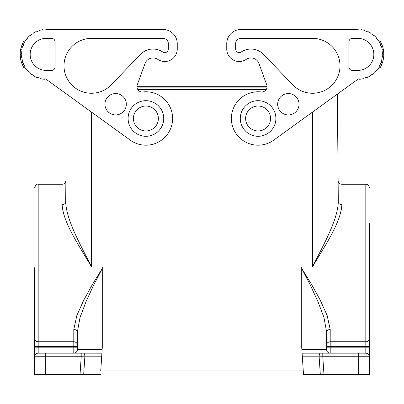 <?xml version="1.0" encoding="UTF-8"?>
<svg xmlns="http://www.w3.org/2000/svg" width="404" height="404" viewBox="0 0 404 404"><rect width="100%" height="100%" fill="white"/><g stroke="black" fill="none" stroke-linecap="round" stroke-linejoin="round"><path stroke-width="0.61" d="M137.87 89.643L266.13 89.643M77.356 347.834L38.183 347.834L38.183 353.172L45.309 353.172L38.183 353.172A3.56 3.56 0 0 0 34.623 356.737L45.309 356.737L45.309 374.543L34.623 374.543L34.623 347.834L38.183 347.834L38.183 184.244L62.317 184.244C64.463 184.037 65.65 182.861 65.877 180.714L65.695 201.965C65.938 173.811 65.938 173.811 65.695 201.965C66.448 220.357 80.265 244.334 91.602 266.978L102.288 266.978L102.288 347.334L100.722 370.978L303.278 370.978L301.712 347.334L301.712 268.448L310.282 285.017L317.938 301.576L323.978 317.534L326.644 332.103L326.644 349.611A3.56 3.56 0 0 0 330.204 353.172A3.56 3.56 0 0 1 326.644 349.611L301.864 349.611M100.773 370.978L101.894 353.172L83.638 353.172A3.56 1.212 90 0 1 84.855 356.813L81.204 356.737L81.204 353.172L65.781 353.172M101.899 353.172L46.197 353.172M100.48 374.543L80.027 374.543L81.204 356.737L45.309 356.737L45.309 353.172M45.309 374.543L80.027 374.543M34.623 347.834L34.623 312.221M34.623 267.706L34.623 338.597A3.56 3.161 180 0 0 38.183 341.759L73.796 341.759L73.796 329.467A3.56 2.636 180 0 1 77.356 332.103L77.356 349.611A3.56 3.56 0 0 1 73.796 353.172L73.796 341.759C75.942 341.961 77.129 343.011 77.356 344.915M65.695 201.965A3.56 2.692 0.5 0 1 62.13 204.626C62.378 177.624 62.378 177.624 62.13 204.626C63.019 222.266 78.745 245.258 91.602 266.978L91.602 112.166M358.691 374.543L303.52 374.543L302.106 353.172L358.691 353.172L358.691 374.543L369.377 374.543L369.377 347.834L365.817 347.834L365.817 353.172L358.691 353.172L365.817 353.172A3.56 3.56 0 0 1 369.377 356.737L369.377 312.221M83.684 374.543L84.855 356.813L101.651 356.813L101.894 353.172L83.638 353.172M326.644 346.496L330.204 346.496L330.204 341.759C328.058 341.961 326.871 343.011 326.644 344.915L326.644 332.103A3.56 2.636 0 0 1 330.204 329.467L330.204 341.759L365.817 341.759A3.56 3.161 -0 0 0 369.377 338.597L369.377 223.19M303.52 374.543L303.227 370.978M102.288 347.334L102.288 268.448L93.718 285.017L86.062 301.576L80.022 317.534L77.356 332.103M77.356 346.496L34.623 346.496M102.288 268.448L92.491 284.31L83.744 300.187L76.841 315.494L73.796 329.467M337.365 94.102L338.305 201.965A3.56 2.692 179.5 0 0 341.87 204.626C341.622 177.624 341.622 177.624 341.87 204.626C340.981 222.266 325.255 245.258 312.398 266.978C323.735 244.334 337.552 220.357 338.305 201.965L337.365 94.102M245.627 118.488A12.463 12.463 0 0 0 258.09 130.952A12.463 12.463 0 0 0 270.554 118.488A12.463 12.463 0 0 0 258.09 106.025A12.463 12.463 0 0 0 245.627 118.488M301.712 347.334L301.712 266.978L312.398 266.978L312.398 112.166M369.377 356.737L322.796 356.737L322.796 353.172L302.101 353.172L302.01 351.788M320.362 353.172L320.362 353.172A3.56 1.212 90 0 0 319.145 356.813L322.796 356.737L323.973 374.543M301.712 268.448L311.509 284.31L320.256 300.187L327.159 315.494L330.204 329.467M357.803 353.172L338.219 353.172M266.913 87.865L137.087 87.865M158.373 118.488A12.463 12.463 0 0 0 145.91 106.025A12.463 12.463 0 0 0 133.446 118.488A12.463 12.463 0 0 0 145.91 130.952A12.463 12.463 0 0 0 158.373 118.488M158.358 59.726L157.444 59.171L158.358 59.726A12.463 12.463 0 0 0 177.25 49.046L177.25 43.703A14.246 14.246 0 0 0 163.004 29.457L46.197 29.457L46.197 29.815A24.573 24.573 0 0 0 42.779 30.053L42.728 29.704A24.927 24.927 0 0 0 39.324 30.426L39.425 30.77A24.573 24.573 0 0 0 36.203 31.941L36.057 31.613A24.927 24.927 0 0 0 32.987 33.249L33.173 33.547A24.573 24.573 0 0 0 30.401 35.562L30.174 35.289A24.927 24.927 0 0 0 27.669 37.708L27.937 37.946A24.573 24.573 0 0 0 25.826 40.647L25.528 40.445A24.927 24.927 0 0 0 23.791 43.46L24.114 43.617A24.573 24.573 0 0 0 22.826 46.793L22.488 46.682A24.927 24.927 0 0 0 21.649 50.061L21.998 50.121A24.573 24.573 0 0 0 21.639 53.53L21.286 53.52A24.927 24.927 0 0 0 21.407 56.994L21.76 56.954A24.573 24.573 0 0 0 22.356 60.332L22.008 60.418A24.927 24.927 0 0 0 23.084 63.726L23.412 63.595A24.573 24.573 0 0 0 24.917 66.675L24.609 66.852A24.927 24.927 0 0 0 26.553 69.735L26.836 69.518A24.573 24.573 0 0 0 29.128 72.063L28.881 72.321A24.927 24.927 0 0 0 31.542 74.553L31.754 74.265A24.573 24.573 0 0 0 34.663 76.083L34.492 76.396A24.927 24.927 0 0 0 37.673 77.81L37.794 77.477A24.573 24.573 0 0 0 41.087 78.421L41.016 78.77A24.927 24.927 0 0 0 44.46 79.255L44.48 78.901A24.573 24.573 0 0 0 46.197 78.962L46.197 79.315L130.255 140.127A26.709 26.709 0 0 0 171.745 125.265A26.709 26.709 0 0 0 142.895 91.95A5.343 5.343 0 0 1 137.269 84.815L145.001 63.574A8.545 8.545 0 0 1 157.444 59.171M104.959 104.247A10.686 10.686 0 0 0 115.64 114.928A10.686 10.686 0 0 0 126.326 104.247A10.686 10.686 0 0 0 115.64 93.561A10.686 10.686 0 0 0 104.959 104.247M163.716 118.488A17.806 17.806 0 0 0 145.91 100.682A17.806 17.806 0 0 0 128.103 118.488A17.806 17.806 0 0 0 145.91 136.294A17.806 17.806 0 0 0 163.716 118.488M162.746 52A17.448 17.448 0 0 0 140.446 54.409L111.252 84.82A27.447 27.447 0 0 1 66.2 76.573A27.447 27.447 0 0 1 91.45 38.36L163.004 38.36A5.343 5.343 0 0 1 168.347 43.703L168.347 49.01A3.601 3.601 0 0 1 162.746 52M55.101 41.925L55.101 66.852A3.56 3.56 0 0 1 51.54 70.412L46.197 70.412A16.024 16.024 0 0 1 30.174 54.389A16.024 16.024 0 0 1 46.197 38.36L51.54 38.36A3.56 3.56 0 0 1 55.101 41.925M21.998 50.121A24.573 24.573 0 0 0 21.639 53.53M21.271 54.565L20.2 54.565A25.997 25.997 0 0 1 21.048 47.798L22.114 44.597L23.659 44.597L22.826 46.793M21.76 56.954L21.856 57.772L20.422 57.772A25.997 25.997 0 0 0 22.265 64.539L23.821 64.539L24.917 66.675M23.412 63.595A24.573 24.573 0 0 0 23.821 64.539M21.048 47.798L22.154 47.798M20.2 54.565L20.422 57.772M22.265 64.539L23.892 67.741L25.149 67.741M22.114 44.597A25.997 25.997 0 0 1 23.892 41.031L25.149 41.031M71.124 29.457L163.004 29.457M137.269 84.815A5.343 5.343 0 0 0 136.961 86.289L267.039 86.289A5.343 5.343 0 0 0 266.731 84.815L258.999 63.574A8.545 8.545 0 0 0 246.556 59.171L245.642 59.726A12.463 12.463 0 0 1 226.75 49.046L226.75 43.703A14.246 14.246 0 0 1 240.996 29.457L357.803 29.457L357.803 29.815A24.573 24.573 0 0 1 361.221 30.053L361.272 29.704A24.927 24.927 0 0 1 364.676 30.426L364.575 30.77A24.573 24.573 0 0 1 367.797 31.941L367.943 31.613A24.927 24.927 0 0 1 371.013 33.249L370.827 33.547A24.573 24.573 0 0 1 373.599 35.562L373.826 35.289A24.927 24.927 0 0 1 376.331 37.708L376.063 37.946A24.573 24.573 0 0 1 378.174 40.647L378.472 40.445A24.927 24.927 0 0 1 380.209 43.46L379.886 43.617A24.573 24.573 0 0 1 381.174 46.793L381.512 46.682A24.927 24.927 0 0 1 382.351 50.061L382.002 50.121A24.573 24.573 0 0 1 382.361 53.53L382.144 51.005L383.578 51.005A25.997 25.997 0 0 0 381.735 44.238L380.179 44.238A24.573 24.573 0 0 1 381.174 46.793M177.25 43.703L177.25 49.046M332.876 29.457L240.996 29.457M266.731 84.815A5.343 5.343 0 0 1 261.105 91.95A26.709 26.709 0 0 0 232.255 125.265A26.709 26.709 0 0 0 273.745 140.127L357.803 79.315L357.803 78.962A24.573 24.573 0 0 0 359.52 78.901L359.54 79.255A24.927 24.927 0 0 0 362.984 78.77L362.913 78.421A24.573 24.573 0 0 0 366.206 77.477L366.327 77.81A24.927 24.927 0 0 0 369.509 76.396L369.337 76.083A24.573 24.573 0 0 0 372.246 74.265L372.458 74.553A24.927 24.927 0 0 0 375.119 72.321L374.872 72.063A24.573 24.573 0 0 0 377.164 69.518L377.447 69.735A24.927 24.927 0 0 0 379.391 66.852L379.083 66.675A24.573 24.573 0 0 0 380.341 64.18L380.588 63.595A24.573 24.573 0 0 1 379.083 66.675M382.361 53.53L382.714 53.52A24.927 24.927 0 0 1 382.593 56.994L382.24 56.954A24.573 24.573 0 0 1 381.644 60.332L381.992 60.418A24.927 24.927 0 0 1 380.916 63.726L380.588 63.595M380.179 44.238L379.886 43.617M382.24 56.954A24.573 24.573 0 0 1 381.644 60.332M378.851 67.741L380.108 67.741A25.997 25.997 0 0 0 381.886 64.18L380.341 64.18M381.886 64.18L382.952 60.974A25.997 25.997 0 0 0 383.8 54.212L383.578 51.005M383.8 54.212L382.729 54.212M382.952 60.974L381.846 60.974M381.735 44.238L380.108 41.031L378.851 41.031M352.46 38.36A3.56 3.56 0 0 0 348.899 41.925L348.899 66.852A3.56 3.56 0 0 0 352.46 70.412L357.803 70.412A16.024 16.024 0 0 0 373.826 54.389A16.024 16.024 0 0 0 357.803 38.36L352.46 38.36M277.674 104.247A10.686 10.686 0 0 1 288.36 93.561A10.686 10.686 0 0 1 299.041 104.247A10.686 10.686 0 0 1 288.36 114.928A10.686 10.686 0 0 1 277.674 104.247M275.897 118.488A17.806 17.806 0 0 0 258.09 100.682A17.806 17.806 0 0 0 240.284 118.488A17.806 17.806 0 0 0 258.09 136.294A17.806 17.806 0 0 0 275.897 118.488M312.55 38.36A27.447 27.447 0 0 1 337.8 76.573A27.447 27.447 0 0 1 292.749 84.82L263.554 54.409A17.448 17.448 0 0 0 241.254 52A3.601 3.601 0 0 1 235.653 49.01L235.653 43.703A5.343 5.343 0 0 1 240.996 38.36L312.55 38.36M226.75 49.046L226.75 43.703M258.999 63.574A8.545 8.545 0 0 0 246.556 59.171L245.642 59.726M330.204 353.172L330.204 347.834L365.817 347.834L365.817 346.496L369.377 346.496M102.136 349.611L77.356 349.611M302.349 356.813L319.145 356.813L320.316 374.543M326.644 347.834L330.204 347.834L330.204 346.496L365.817 346.496L365.817 184.244C367.776 184.264 368.963 185.451 369.377 187.804M38.183 184.244C36.87 183.704 35.683 184.891 34.623 187.804M338.123 180.714C338.35 182.861 339.537 184.037 341.683 184.244L365.817 184.244"/></g></svg>
